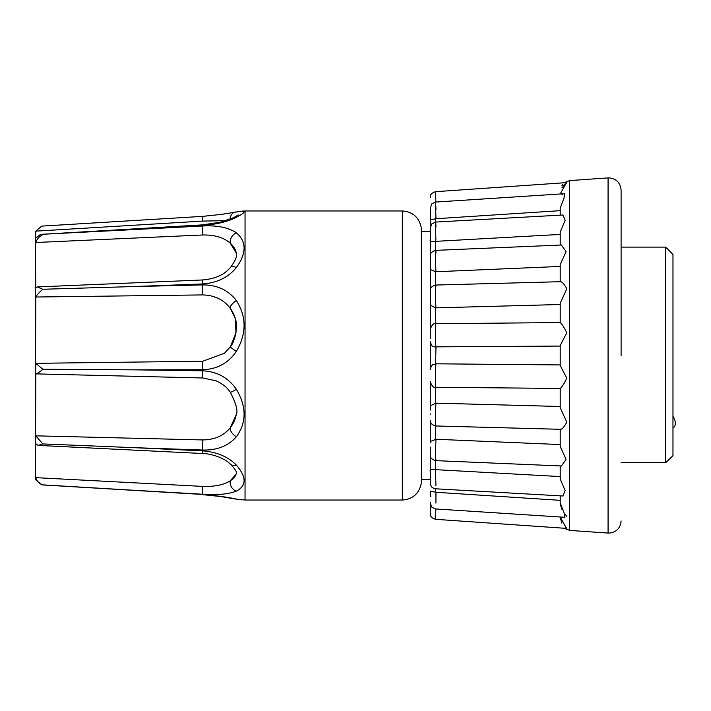 <?xml version="1.0" encoding="UTF-8"?>
<svg xmlns="http://www.w3.org/2000/svg" width="711" height="711" viewBox="0 0 711 711"><rect width="100%" height="100%" fill="white"/><g stroke="black" fill="none" stroke-linecap="round" stroke-linejoin="round"><path stroke-width="1.07" d="M421.25 227.609L421.347 483.391L421.25 227.609C419.09 217.344 412.78 211.798 402.328 210.963L402.328 500.037L245.046 500.037L245.046 210.963L402.328 210.963M245.046 210.963L241.696 211.167C246.157 211.043 244.371 213.096 236.336 217.335C228.249 221.53 216.988 224.276 202.555 225.565L132.379 229.662L202.555 226C216.962 225.174 228.222 227.431 236.336 232.79C246.673 241.607 246.673 253.205 236.336 267.594C228.249 277.459 216.988 282.916 202.555 283.982L132.379 286.586L202.555 284.924C216.962 284.827 228.222 290.035 236.336 300.531C246.673 316.706 246.673 333.672 236.336 351.43L230.142 347.048L224.507 353.225L202.795 361.224L35.781 363.33L42.864 369.258C39.594 372.155 37.239 373.693 35.781 373.879L35.55 447.708L35.781 443.717L38.172 445.406L42.811 443.931L35.781 435.834L35.55 428.511M236.336 351.43C228.249 363.188 216.988 369.293 202.555 369.729L134.468 369.844L202.555 370.804A8.123 0.471 91.4 0 0 202.795 377.985L35.781 373.879M35.781 363.33L35.55 381.194M35.55 364.787L35.781 297.02C37.07 294.754 39.416 292.168 42.811 289.261L37.265 286.933L35.781 287.839L35.55 266.181M561.957 194.921L562.89 194.263M561.939 185.598L562.89 184.513M566.285 183.207L565.334 183.918M565.201 184.025L561.912 187.882M560.206 193.996L566.543 182.603L435.576 191.686C431.799 192.814 430.031 194.707 430.279 197.356L430.279 197.356M560.206 215.149L560.206 208.047L563.912 198.378L564.881 193.694L435.603 202.048L431.817 203.835L430.279 207.754M560.206 245.064L560.206 232.115L565.138 220.41L562.979 214.998L435.656 222.054L431.835 223.832L430.279 227.716M421.347 479.33L430.279 479.33L430.279 454.951C430.039 457.671 431.853 459.555 435.727 460.63L561.406 465.989L566.054 459.333L560.206 446.41L560.206 429.071C561.512 429.933 563.725 427.631 566.836 422.183L560.206 407.741L560.206 388.402C561.512 387.628 563.725 384.242 566.836 378.234L560.206 365.507L560.206 345.493L566.836 332.73C563.814 326.882 561.601 323.505 560.206 322.598L560.206 303.259L566.836 288.782C563.814 283.458 561.601 281.174 560.206 281.929L560.206 264.59L566.072 251.632L561.406 245.011L435.727 250.361C431.853 251.436 430.039 253.329 430.279 256.049L430.279 239.696M621.103 355.5L621.103 190.05L621.103 355.5M202.555 370.804C216.962 371.48 228.222 377.639 236.336 389.264C246.673 406.621 246.673 422.476 236.336 436.821C228.249 445.984 216.988 450.392 202.555 450.036L132.379 447.601L202.555 450.836C216.962 452.027 228.222 456.782 236.336 465.101C246.673 477.01 246.673 485.693 236.336 491.15C228.249 494.225 216.988 495.247 202.555 494.234L132.379 490.19L202.555 494.456C216.962 495.709 228.222 497.247 236.336 499.078L245.046 500.037M430.279 447.041L430.279 471.393C429.515 469.66 431.275 469.082 435.567 469.651L435.914 485.506M430.279 442.784L430.279 420.281L430.279 442.784L430.439 441.469L435.985 439.265C435.496 447.05 435.425 466.914 435.914 459.066M430.279 413.926L430.279 414.584M430.279 410.06L430.279 381.611L430.279 408.114L430.902 405.528L435.985 403.155C435.496 407.51 435.425 430.004 435.914 425.569M430.279 369.436L430.279 341.564L430.279 369.436C429.408 369.969 432.297 363.943 432.75 364.752L435.914 364.148M435.985 323.878C435.496 320.732 435.425 343.804 435.914 346.852L560.206 346.07M435.985 347.199L435.567 363.81M621.103 462.683L665.665 462.683L665.665 247.099L621.103 247.099M672.97 455.662L665.665 462.683L672.97 455.662L672.97 254.405L672.97 355.5M673.015 422.281C673.015 429.844 673.015 429.844 673.015 422.281C673.015 414.717 673.015 414.717 673.015 422.281M42.864 369.258L134.468 369.844M236.336 300.531A8.123 2.808 142.7 0 0 230.248 308.343L235.243 318.244L235.999 332.926L230.248 347.101M35.781 297.02L202.795 294.914C214.669 295.287 223.823 299.766 230.248 308.343A33.897 33.097 -16.2 0 1 235.288 318.404M132.379 286.586L42.811 289.261M236.336 267.594A8.123 3.857 -139.8 0 0 230.622 267.3L230.622 267.3C238.709 255.782 235.759 255.596 236.443 253.249L230.248 243.162A8.123 5.839 125.2 0 1 236.336 232.79M241.704 211.167L220.89 214.446L202.528 216.375L41.745 226.116L35.781 231.146L35.55 247.863L35.781 242.504L202.795 234.977C214.669 234.808 223.823 237.536 230.248 243.162A33.897 22.628 -4.7 0 1 236.479 253.996M132.379 229.662L40.465 234.381L35.781 238.194L35.55 237.376M35.781 242.504C37.07 238.887 39.416 236.256 42.811 234.612M236.336 217.335A8.123 6.328 -115 0 0 233.395 217.753L238.381 214.971M235.448 212.002A8.123 6.639 80.2 0 0 230.151 219.139M35.781 231.146L202.795 221.085L225.894 220.641M236.336 499.078A8.123 6.639 99.8 0 1 235.448 498.998L220.89 496.554L202.528 494.625L202.795 486.404L35.781 477.65L35.55 473.624L35.781 479.854L41.745 484.884L42.811 484.866C39.274 483.729 36.928 481.32 35.781 477.65M132.379 490.19L42.811 484.866M236.336 491.15A8.123 6.381 -113.2 0 1 230.248 480.796C223.841 484.893 214.686 486.759 202.795 486.404M236.336 465.101A8.123 4.897 134.6 0 1 231.128 464.718L231.128 464.718C238.816 473.588 235.421 472.024 236.479 473.722L230.248 480.796A33.897 16.94 -176 0 0 236.434 473.019M132.379 447.601L42.811 443.931M236.336 436.821A8.123 3.999 -139.3 0 1 230.248 427.746C223.841 435.683 214.686 439.745 202.795 439.94L35.781 435.834M236.336 389.264A8.123 1.298 144.9 0 1 230.186 392.037L230.186 392.037C236.176 403.537 238.176 411.136 236.194 414.833L230.248 427.746A33.897 30.92 -171.5 0 0 236.248 414.406M202.795 377.985L216.082 380.803C226.169 385.726 227.627 388.881 230.186 392.037M35.55 247.863L35.55 355.5M430.279 338.614L430.368 208.83M35.55 447.708L35.55 473.624M35.55 444.819L35.55 368.414M430.279 471.393L430.546 484.964L431.835 487.168L434.377 488.724L562.979 496.002L565.112 490.554L560.206 478.885L560.206 465.936M430.279 502.188L430.279 503.237L430.377 502.153M430.279 503.308L430.279 513.644L430.279 503.308M430.279 492.883L430.279 491.079M430.279 338.294L430.279 302.886L430.902 305.463L435.567 307.836L435.567 323.718M430.279 300.922L430.279 268.216L430.439 269.522L435.567 271.735L435.567 285.049M430.279 267.274L430.279 263.959M435.985 227.013C435.496 214.775 435.425 227.547 435.914 239.705L435.567 241.349C431.293 241.891 429.533 241.313 430.279 239.607L430.279 228.995L430.279 237.083L430.706 232.293L430.306 240.407M430.297 220.134L430.279 227.662M435.914 494.154L435.896 494.732M430.422 495.238L430.297 493.647M435.87 202.031L435.576 191.686M430.279 219.868L435.985 218.712L435.914 216.846C435.452 200.662 435.47 198.28 435.985 209.709M435.567 271.735L435.914 270.456C435.425 260.741 435.496 243.269 435.985 253.072M435.567 307.836L435.914 307.001C435.425 300.398 435.496 279.405 435.985 286.106M430.279 341.564C431.31 344.959 432.137 346.524 432.768 346.257L435.567 347.19M432.261 365.134L432.75 364.743M560.206 388.428L435.914 387.291C435.425 388.01 435.496 364.423 435.985 363.801L560.206 364.93M430.279 491.132L435.985 492.288L435.914 503.086M430.279 492.723L430.742 496.696M560.206 517.004L566.543 528.397L435.576 519.314C431.799 518.186 430.031 516.293 430.279 513.644C430.031 516.293 431.799 518.186 435.576 519.314L435.87 508.969M560.268 504.152L561.921 509.449M565.467 514.542L566.836 516.542M560.206 388.268L560.206 406.488L435.985 403.155M560.206 444.562L435.985 439.265M560.206 476.574L435.985 469.669M560.206 500.331L435.985 492.288M430.279 503.237L431.817 507.165L435.603 508.952L564.881 517.306L564.116 512.915L560.206 502.953L560.206 495.851M560.224 517.661L561.93 523.136M565.201 526.975L566.836 528.317M435.985 218.712L560.206 210.669M435.985 241.331L560.206 234.426M435.985 271.735L560.206 266.438M560.206 322.732L560.206 304.512L435.985 307.845M621.103 520.95C620.356 528.326 616.304 532.379 608.927 533.126L569.644 530.406L569.644 180.594L564.027 182.78M608.074 533.099L608.074 177.901L608.927 177.874C616.304 178.621 620.356 182.674 621.103 190.05M202.555 369.729A8.123 0.507 -90.7 0 1 202.795 361.224M202.555 284.924A8.123 0.498 89.2 0 0 202.795 294.914M202.555 283.982L202.671 279.956L37.265 286.933M202.555 226L202.795 234.977M202.555 225.565L202.537 224.872L40.465 234.381M202.528 216.375L202.795 221.085M202.555 494.456L41.745 484.884M202.555 450.836L202.608 453.502C207.381 453.565 212.953 454.791 219.308 457.173C228.222 461.457 226.889 461.19 231.128 464.718M202.555 450.036A8.123 0.462 -88.5 0 1 202.795 439.94M435.567 218.73L435.567 222.063M435.567 241.349L435.567 250.379M435.567 387.282L435.567 403.164M435.567 425.942L435.567 439.265M435.567 460.621L435.567 469.651M435.567 488.937L435.567 492.27M672.97 254.405L665.665 247.099M672.97 416.415L673.015 416.415C676.188 421.712 676.188 425.622 673.015 428.146L672.97 428.146M421.25 483.391C419.09 493.656 412.78 499.202 402.328 500.037M230.142 347.048C234.586 342.471 238.496 327.104 235.234 318.235M202.671 279.956C219.201 278.428 225.902 272.562 230.622 267.3M202.537 224.872L220.055 222.276L233.395 217.753M241.704 499.833L235.448 498.998M38.172 445.406L202.608 453.502M421.347 231.67L430.279 231.67M430.279 290.719L430.279 290.719C430.039 287.964 431.879 286.071 435.816 285.04L560.437 281.698M560.206 322.572L435.914 323.709C433.648 322.99 431.773 324.883 430.279 329.389M435.914 387.291C433.648 388.01 431.773 386.117 430.279 381.611M560.437 429.302L435.816 425.969C431.888 424.929 430.039 423.036 430.279 420.281M569.644 530.406L564.027 528.22M569.644 180.594L608.074 177.901"/></g></svg>

